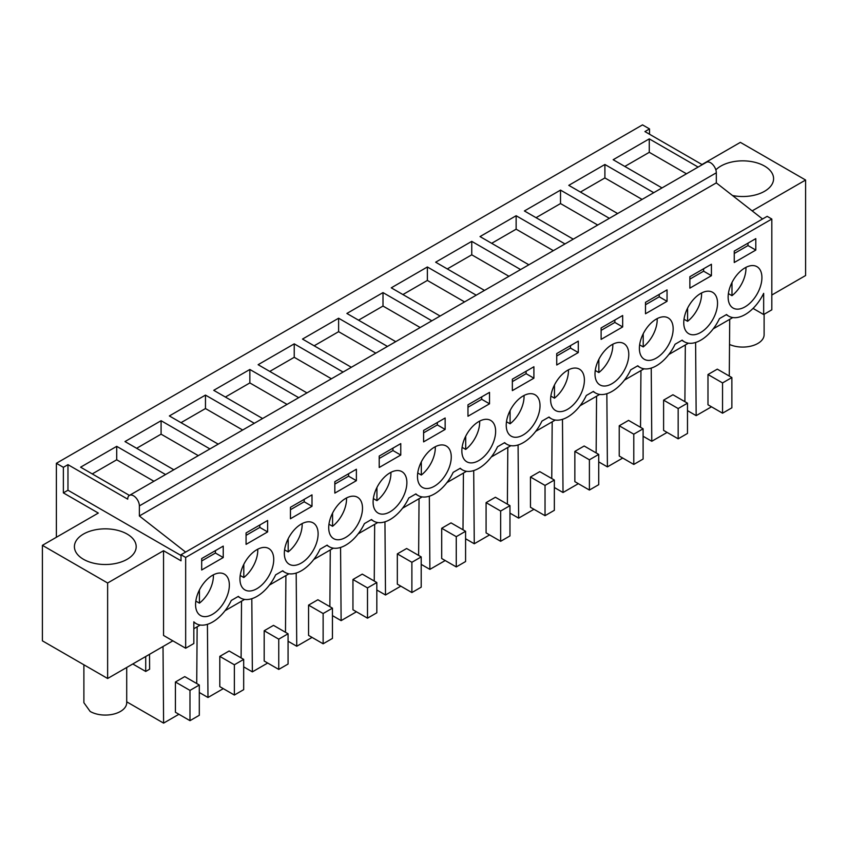 <?xml version="1.0" encoding="UTF-8"?>
<svg xmlns="http://www.w3.org/2000/svg" width="848" height="848" viewBox="0 0 848 848"><rect width="100%" height="100%" fill="white"/><g stroke="black" fill="none" stroke-linecap="round" stroke-linejoin="round"><path stroke-width="1.27" d="M56.381 537.272L56.381 463.294L642.519 124.879L649.515 128.917L649.515 134.228M193.832 622.284L196.164 623.63A32.945 19.027 120 0 1 193.832 621.828L193.832 643.526L185.67 648.232L185.67 557.443L181.016 554.751L181.016 560.804L163.547 550.712L107.632 583L107.632 678.495L172.865 640.834M193.832 628.728L200.245 625.029M225.027 610.719L244.616 599.409M269.399 585.099L288.998 573.778M313.781 559.479L333.381 548.158M358.163 533.848L377.763 522.538M402.546 508.228L422.145 496.917M446.928 482.607L466.517 471.287M491.299 456.987L510.899 445.666M535.682 431.356L555.281 420.046M580.064 405.736L599.663 394.426M624.446 380.116L644.045 368.806M668.828 354.496L688.428 343.175M713.21 328.865L732.799 317.555M771.818 295.03L805.6 275.526L805.6 180.03L740.368 142.369L701.985 164.523M107.632 678.495L42.4 640.834L42.4 545.338L98.315 513.061L63.367 492.879L63.367 467.322L67.967 464.672L127.719 499.165A8.236 4.759 60 0 1 129.426 495.402L80.602 467.184L116.717 446.345L116.717 459.786L92.252 473.915M56.381 463.294L63.367 467.322M173.829 469.771L124.985 441.564L161.088 420.714L161.088 434.165L136.634 448.295M209.933 448.921L161.088 420.714M218.212 444.14L169.367 415.944L205.47 395.094L205.47 408.545L181.016 422.664M254.315 423.3L205.47 395.094M262.594 418.52L213.738 390.324L249.853 369.474L249.853 382.925L225.388 397.044M298.697 397.67L249.853 369.474M306.965 392.9L258.121 364.693L294.235 343.853L294.235 357.305L269.77 371.424M343.08 372.049L294.235 343.853M351.348 367.279L302.503 339.073L338.617 318.223L338.617 331.674L314.152 345.804M387.462 346.429L338.617 318.223M395.73 341.649L346.885 313.453L382.999 292.602L382.999 306.054L358.534 320.173M431.844 320.809L382.999 292.602M440.112 316.028L391.267 287.832L427.371 266.982L427.371 280.434L402.917 294.553M476.216 295.178L427.371 266.982M484.494 290.408L435.649 262.202L471.753 241.362L471.753 254.813L447.288 268.933M520.598 269.558L471.753 241.362M528.866 264.788L480.021 236.581L516.135 215.731L516.135 229.183L491.67 243.312M564.98 243.938L516.135 215.731M573.248 239.157L524.403 210.961L560.517 190.111L560.517 203.562L536.053 217.682M609.362 218.318L560.517 190.111M617.63 213.537L568.785 185.341L604.9 164.491L604.9 177.942L580.435 192.061M653.744 192.687L604.9 164.491M662.012 187.917L613.168 159.721L649.271 138.871L649.271 152.322L624.817 166.441M698.116 167.067L649.271 138.871M702.261 164.682L644.915 131.578L649.515 128.917M165.561 474.541L116.717 446.345M752.165 210.876L805.6 180.03M715.839 169.876A30.888 17.829 180 0 1 764.536 166.07A30.888 17.829 180 0 1 773.588 178.684A30.888 17.829 180 0 1 732.481 195.517M241.097 657.91L241.532 601.19M207.421 624.319L207.983 697.491L199.301 692.487M223.3 688.65L207.983 697.491M234.366 695.042L243.683 689.657L243.683 659.394L229.119 650.988L219.802 656.373L219.802 686.636L234.366 695.042L234.366 664.779L219.802 656.373M285.479 632.279L285.903 575.569M251.803 598.699L252.365 671.87L243.683 666.867M267.682 663.03L252.365 671.87M278.748 669.422L288.066 664.037L288.066 633.774L273.501 625.368L264.184 630.753L264.184 661.016L278.748 669.422L278.748 639.159L264.184 630.753M329.861 606.659L330.285 549.949M296.185 573.078L296.747 646.25L288.066 641.236M312.064 637.41L296.747 646.25M323.13 643.791L332.448 638.417L332.448 608.154L317.883 599.748L308.566 605.122L308.566 635.385L323.13 643.791L323.13 613.528L308.566 605.122M374.244 581.039L374.668 524.318M340.567 547.448L341.119 620.63L332.448 615.616M356.436 611.779L341.119 620.63M367.502 618.171L376.819 612.797L376.819 582.534L362.266 574.117L352.948 579.502L352.948 609.765L367.502 618.171L367.502 587.908L352.948 579.502M418.626 555.419L419.05 498.698M384.95 521.827L385.501 594.999L376.819 589.996M400.818 586.159L385.501 594.999M411.884 592.551L421.202 587.166L421.202 556.903L406.648 548.497L397.33 553.882L397.33 584.145L411.884 592.551L411.884 562.288L397.33 553.882M462.997 529.788L463.432 473.078M429.332 496.207L429.883 569.379L421.202 564.376M445.2 560.539L429.883 569.379M456.266 566.93L465.584 561.546L465.584 531.283L451.019 522.877L441.702 528.262L441.702 558.525L456.266 566.93L456.266 536.667L441.702 528.262M507.38 504.168L507.814 447.458M473.703 470.587L474.265 543.759L465.584 538.745M489.582 534.918L474.265 543.759M500.649 541.3L509.966 535.925L509.966 505.662L495.402 497.257L486.084 502.631L486.084 532.894L500.649 541.3L500.649 511.037L486.084 502.631M551.762 478.548L552.186 421.827M518.086 444.956L518.647 518.139L509.966 513.125M533.964 509.288L518.647 518.139M545.031 515.679L554.348 510.305L554.348 480.042L539.784 471.636L530.466 477.011L530.466 507.274L545.031 515.679L545.031 485.416L530.466 477.011M596.144 452.927L596.568 396.207M562.468 419.336L563.019 492.518L554.348 487.505M578.336 483.667L563.019 492.518M589.402 490.059L598.73 484.674L598.73 454.411L584.166 446.006L574.849 451.39L574.849 481.653L589.402 490.059L589.402 459.796L574.849 451.39M640.526 427.297L640.95 370.587M606.85 393.716L607.401 466.888L598.73 461.884M622.718 458.047L607.401 466.888M633.785 464.439L643.102 459.054L643.102 428.791L628.548 420.385L619.231 425.77L619.231 456.033L633.785 464.439L633.785 434.176L619.231 425.77M684.898 401.676L685.332 344.966M651.232 368.096L651.783 441.267L643.102 436.254M667.1 432.427L651.783 441.267M678.167 438.819L687.484 433.434L687.484 403.171L672.93 394.765L663.602 400.139L663.602 430.402L678.167 438.819L678.167 408.545L663.602 400.139M729.28 376.056L729.715 319.346M695.604 342.475L696.166 415.647L687.484 410.633M711.483 406.807L696.166 415.647M722.549 413.188L731.866 407.814L731.866 377.551L717.302 369.145L707.985 374.519L707.985 404.782L722.549 413.188L722.549 382.925L707.985 374.519M163.547 550.712L163.547 635.459L185.67 648.232M107.632 583L42.4 545.338M149.513 654.317L149.619 669.199L145.718 671.457L132.776 663.973M163.017 646.515L163.6 723.121L126.712 701.826M145.718 671.457L145.718 656.5M196.725 683.53L197.149 626.81M178.917 714.27L163.6 723.121M189.984 720.662L199.301 715.288L199.301 685.014L184.747 676.609L175.419 681.993L175.419 712.256L189.984 720.662L189.984 690.399L175.419 681.993M181.016 555.493L67.967 490.229L67.967 464.672M63.367 492.879L67.967 490.229M83.464 559.288A30.888 17.829 180 0 1 74.412 546.684A30.888 17.829 180 0 1 93.481 530.201A30.888 17.829 180 0 1 127.147 534.07A30.888 17.829 180 0 1 136.189 546.684A30.888 17.829 180 0 1 117.119 563.157A30.888 17.829 180 0 1 83.464 559.288M716.316 172.801L139.369 505.896A8.236 4.759 60 0 0 135.775 497.606A8.236 4.759 60 0 0 129.426 495.402L706.373 162.307A8.236 4.759 60 0 1 712.723 164.512A8.236 4.759 60 0 1 716.316 172.801L716.316 182.882L139.369 515.976L139.369 505.896L167.968 489.381M198.294 455.641L161.088 434.165M242.666 430.021L205.47 408.545M287.048 404.401L249.853 382.925M331.43 378.78L294.235 357.305M375.812 353.15L338.617 331.674M420.195 327.529L382.999 306.054M464.566 301.909L427.371 280.434M508.948 276.289L471.753 254.813M553.331 250.658L516.135 229.183M597.713 225.038L560.517 203.562M642.095 199.418L604.9 177.942M686.477 173.798L649.271 152.322M185.67 557.443L771.818 219.038L767.164 216.346L762.553 218.996L716.316 182.882M181.016 554.751L185.617 552.09L139.369 515.976M153.912 481.261L116.717 459.786M771.818 219.038L771.818 309.827L763.666 314.534L753.056 308.407M243.683 659.394L234.366 664.779M288.066 633.774L278.748 639.159M332.448 608.154L323.13 613.528M376.819 582.534L367.502 587.908M421.202 556.903L411.884 562.288M465.584 531.283L456.266 536.667M509.966 505.662L500.649 511.037M554.348 480.042L545.031 485.416M598.73 454.411L589.402 459.796M643.102 428.791L633.785 434.176M687.484 403.171L678.167 408.545M731.866 377.551L722.549 382.925M763.666 314.534L763.666 293.344A32.945 19.027 120 0 1 728.718 316.156A32.945 19.027 120 0 1 726.556 314.523L719.454 318.625A32.945 19.027 120 0 1 684.336 341.776A32.945 19.027 120 0 1 682.174 340.143L675.072 344.246A32.945 19.027 120 0 1 639.964 367.396A32.945 19.027 120 0 1 637.791 365.764L630.689 369.866A32.945 19.027 120 0 1 595.582 393.027A32.945 19.027 120 0 1 593.42 391.394L586.307 395.497A32.945 19.027 120 0 1 551.2 418.647A32.945 19.027 120 0 1 549.038 417.015L541.936 421.117A32.945 19.027 120 0 1 506.818 444.267A32.945 19.027 120 0 1 504.655 442.635L497.553 446.737A32.945 19.027 120 0 1 462.436 469.887A32.945 19.027 120 0 1 460.273 468.255L453.171 472.357A32.945 19.027 120 0 1 418.064 495.518A32.945 19.027 120 0 1 415.891 493.886L408.789 497.988A32.945 19.027 120 0 1 373.682 521.138A32.945 19.027 120 0 1 371.519 519.506L364.407 523.608A32.945 19.027 120 0 1 329.3 546.759A32.945 19.027 120 0 1 327.137 545.126L320.025 549.228A32.945 19.027 120 0 1 284.917 572.379A32.945 19.027 120 0 1 282.755 570.746L275.653 574.849A32.945 19.027 120 0 1 240.535 597.999A32.945 19.027 120 0 1 238.373 596.377L231.271 600.479A32.945 19.027 120 0 1 196.164 623.63M199.301 685.014L189.984 690.399M762.553 218.996L185.617 552.09M736.933 309.149A23.882 13.791 120 0 0 758.547 291.246A23.882 13.791 120 0 0 756.967 266.675A23.882 13.791 120 0 0 753.13 265.572A23.882 13.791 120 0 0 731.506 283.476A23.882 13.791 120 0 0 733.085 308.047A23.882 13.791 120 0 0 736.933 309.149M622.665 326.936L622.665 315.509L601.115 327.943L601.115 339.38L622.665 326.936L614.853 322.431L614.853 320.014M689.869 276.702L689.869 288.14L711.419 275.695L711.419 264.258L689.869 276.702M708.748 291.193A23.882 13.791 120 0 0 687.124 309.096A23.882 13.791 120 0 0 688.703 333.667A23.882 13.791 120 0 0 692.551 334.78A23.882 13.791 120 0 0 714.164 316.866A23.882 13.791 120 0 0 712.596 292.295A23.882 13.791 120 0 0 708.748 291.193M645.498 302.323L645.498 313.76L667.047 301.316L667.047 289.878L645.498 302.323M648.169 360.4A23.882 13.791 120 0 0 669.793 342.486A23.882 13.791 120 0 0 668.213 317.926A23.882 13.791 120 0 0 664.366 316.813A23.882 13.791 120 0 0 642.752 334.727A23.882 13.791 120 0 0 644.321 359.298A23.882 13.791 120 0 0 648.169 360.4M578.283 341.129L556.733 353.574L556.733 365L578.283 352.567L578.283 341.129M603.787 386.02A23.882 13.791 120 0 0 625.411 368.117A23.882 13.791 120 0 0 623.831 343.546A23.882 13.791 120 0 0 619.983 342.444A23.882 13.791 120 0 0 598.37 360.347A23.882 13.791 120 0 0 599.949 384.918A23.882 13.791 120 0 0 603.787 386.02M533.901 378.187L533.901 366.749L512.351 379.194L512.351 390.621L533.901 378.187L526.099 373.682L526.099 371.254M381.886 514.132A23.882 13.791 120 0 0 403.51 496.228A23.882 13.791 120 0 0 401.931 471.658A23.882 13.791 120 0 0 398.083 470.555A23.882 13.791 120 0 0 376.47 488.459A23.882 13.791 120 0 0 378.049 513.029A23.882 13.791 120 0 0 381.886 514.132M445.147 429.427L445.147 418L423.597 430.434L423.597 441.872L445.147 429.427L437.335 424.922L437.335 422.505M248.75 591.003A23.882 13.791 120 0 0 270.364 573.1A23.882 13.791 120 0 0 268.784 548.529A23.882 13.791 120 0 0 264.947 547.416A23.882 13.791 120 0 0 243.323 565.33A23.882 13.791 120 0 0 244.902 589.901A23.882 13.791 120 0 0 248.75 591.003M356.383 480.678L356.383 469.241L334.833 481.685L334.833 493.112L356.383 480.678L348.581 476.173L348.581 473.746M400.765 443.621L379.215 456.065L379.215 467.492L400.765 455.047L400.765 443.621M486.847 419.304A23.882 13.791 120 0 0 465.223 437.218A23.882 13.791 120 0 0 466.803 461.789A23.882 13.791 120 0 0 470.651 462.891A23.882 13.791 120 0 0 492.264 444.977A23.882 13.791 120 0 0 490.695 420.417A23.882 13.791 120 0 0 486.847 419.304M467.969 404.814L467.969 416.251L489.519 403.807L489.519 392.37L467.969 404.814M531.23 393.684A23.882 13.791 120 0 0 509.606 411.587A23.882 13.791 120 0 0 511.185 436.158A23.882 13.791 120 0 0 515.033 437.271A23.882 13.791 120 0 0 536.646 419.357A23.882 13.791 120 0 0 535.067 394.786A23.882 13.791 120 0 0 531.23 393.684M290.451 518.743L312 506.298L312 494.861L290.451 507.305L290.451 518.743M337.504 539.752A23.882 13.791 120 0 0 359.128 521.849A23.882 13.791 120 0 0 357.549 497.278A23.882 13.791 120 0 0 353.701 496.175A23.882 13.791 120 0 0 332.087 514.079A23.882 13.791 120 0 0 333.667 538.65A23.882 13.791 120 0 0 337.504 539.752M559.415 411.64A23.882 13.791 120 0 0 581.028 393.737A23.882 13.791 120 0 0 579.449 369.166A23.882 13.791 120 0 0 575.601 368.064A23.882 13.791 120 0 0 553.988 385.967A23.882 13.791 120 0 0 555.567 410.538A23.882 13.791 120 0 0 559.415 411.64M293.132 565.383A23.882 13.791 120 0 0 314.746 547.469A23.882 13.791 120 0 0 313.166 522.898A23.882 13.791 120 0 0 309.329 521.796A23.882 13.791 120 0 0 287.705 539.71A23.882 13.791 120 0 0 289.285 564.27A23.882 13.791 120 0 0 293.132 565.383M426.268 488.512A23.882 13.791 120 0 0 447.892 470.608A23.882 13.791 120 0 0 446.313 446.037A23.882 13.791 120 0 0 442.465 444.935A23.882 13.791 120 0 0 420.852 462.838A23.882 13.791 120 0 0 422.421 487.409A23.882 13.791 120 0 0 426.268 488.512M246.068 532.926L246.068 544.363L267.618 531.919L267.618 520.492L246.068 532.926M201.686 558.556L201.686 569.983L223.236 557.539L223.236 546.112L201.686 558.556M204.368 616.623A23.882 13.791 120 0 0 225.981 598.72A23.882 13.791 120 0 0 224.413 574.149A23.882 13.791 120 0 0 220.565 573.047A23.882 13.791 120 0 0 198.941 590.95A23.882 13.791 120 0 0 200.52 615.521A23.882 13.791 120 0 0 204.368 616.623M755.801 250.075L755.801 238.638L734.251 251.082L734.251 262.509L755.801 250.075L748 245.57L748 243.143M601.115 330.37L614.853 322.431M711.419 275.695L703.617 271.19L703.617 268.763M689.869 279.119L703.617 271.19M667.047 301.316L659.235 296.811L659.235 294.394M645.498 304.75L659.235 296.811M578.283 352.567L570.481 348.051L570.481 345.634M556.733 355.99L570.481 348.051M512.351 381.611L526.099 373.682M423.597 432.862L437.335 424.922M334.833 484.102L348.581 476.173M400.765 455.047L392.953 450.542L392.953 448.126M379.215 458.482L392.953 450.542M489.519 403.807L481.717 399.302L481.717 396.875M467.969 407.241L481.717 399.302M312 506.298L304.199 501.793L304.199 499.366M290.451 509.722L304.199 501.793M267.618 531.919L259.817 527.414L259.817 524.997M246.068 535.353L259.817 527.414M223.236 557.539L215.434 553.034L215.434 550.617M201.686 560.973L215.434 553.034M734.251 253.499L748 245.57M728.39 293.609L731.983 295.676A23.882 13.791 120 0 0 745.933 267.364M731.983 295.676L731.983 282.511M684.007 319.23L687.601 321.297A23.882 13.791 120 0 0 701.561 292.984M687.601 321.297L687.601 308.131M639.636 344.85L643.219 346.927A23.882 13.791 120 0 0 657.179 318.604M643.219 346.927L643.219 333.752M595.254 370.47L598.847 372.548A23.882 13.791 120 0 0 612.797 344.235M598.847 372.548L598.847 359.372M550.871 396.101L554.465 398.168A23.882 13.791 120 0 0 568.414 369.855M554.465 398.168L554.465 385.003M506.489 421.721L510.083 423.788A23.882 13.791 120 0 0 524.032 395.475M510.083 423.788L510.083 410.623M462.107 447.341L465.7 449.419A23.882 13.791 120 0 0 479.65 421.096M465.7 449.419L465.7 436.243M417.725 472.961L421.318 475.039A23.882 13.791 120 0 0 435.278 446.726M421.318 475.039L421.318 461.863M373.353 498.582L376.936 500.659A23.882 13.791 120 0 0 390.896 472.347M376.936 500.659L376.936 487.494M328.971 524.212L332.564 526.279A23.882 13.791 120 0 0 346.514 497.967M332.564 526.279L332.564 513.114M284.589 549.833L288.182 551.91A23.882 13.791 120 0 0 302.132 523.587M288.182 551.91L288.182 538.734M240.207 575.453L243.8 577.53A23.882 13.791 120 0 0 257.75 549.218M243.8 577.53L243.8 564.355M195.824 601.073L199.418 603.151A23.882 13.791 120 0 0 213.378 574.838M199.418 603.151L199.418 589.975M729.524 344.458A21.412 12.36 0 0 0 752.091 345.825A21.412 12.36 0 0 0 764.112 334.706L764.112 314.269M83.888 664.79L83.888 702.706L90.153 711.451A21.412 12.36 0 0 0 113.494 714.133A21.412 12.36 0 0 0 126.712 702.706L126.712 667.471M726.227 314.714L728.718 316.156M681.845 340.334L684.336 341.776M637.463 365.954L639.964 367.396M593.081 391.585L595.582 393.027M548.709 417.205L551.2 418.647M504.327 442.826L506.818 444.267M459.945 468.446L462.436 469.887M415.562 494.077L418.064 495.518M371.18 519.697L373.682 521.138M326.809 545.317L329.3 546.759M282.426 570.937L284.917 572.379M238.044 596.568L240.535 597.999"/></g></svg>
